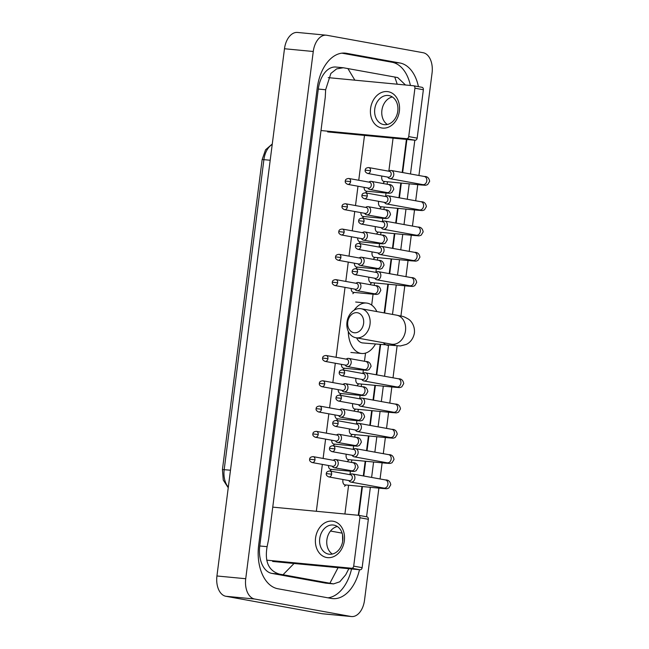 <?xml version="1.0" encoding="UTF-8"?>
<svg xmlns="http://www.w3.org/2000/svg" width="649" height="649" viewBox="0 0 649 649"><rect width="100%" height="100%" fill="white"/><g stroke="black" fill="none" stroke-linecap="round" stroke-linejoin="round"><path stroke-width="0.97" d="M378.886 488.113L364.519 600.252A18.423 11.422 -84.6 0 1 351.515 616.55A18.423 11.422 -84.6 0 1 350.922 616.469L254.643 599.019A18.423 11.422 -84.6 0 1 245.728 578.721L313.264 51.49A18.423 11.422 -84.6 0 1 326.269 35.192A18.423 11.422 -84.6 0 1 326.861 35.273L423.14 52.723A18.423 11.422 -84.6 0 1 432.064 73.021L418.93 175.498M351.515 616.55L322.731 613.808A18.423 11.422 -84.6 0 1 322.139 613.727L225.86 596.277A18.423 11.422 -84.6 0 1 216.936 575.979L284.481 48.748A18.423 11.422 -84.6 0 1 297.485 32.45L326.269 35.192M417.761 184.649L415.693 200.784M414.524 209.935L412.456 226.079M411.279 235.222L409.211 251.366M408.043 260.517L405.974 276.652M404.806 285.803L400.928 316.022M397.091 346.014L393.018 377.807M391.842 386.958L389.781 403.094M388.605 412.245L386.536 428.389M385.368 437.531L383.299 453.675M382.123 462.826L380.063 478.962M418.435 86.658A39.613 24.548 95.4 0 0 399.93 62.994L346.444 53.299A39.613 24.548 95.4 0 0 345.171 53.129A39.613 24.548 95.4 0 0 317.207 88.167L258.675 545.103A39.613 24.548 95.4 0 0 277.853 588.748L331.339 598.443A39.613 24.548 95.4 0 0 332.613 598.613A39.613 24.548 95.4 0 0 359.481 569.717M366.571 516.774L370.352 487.302M371.617 477.429L373.589 462.007M374.854 452.142L376.826 436.72M378.091 426.855L380.071 411.434M381.328 401.569L383.308 386.147M384.573 376.274L388.524 345.406M392.499 314.416L396.263 284.992M397.529 275.119L399.508 259.697M400.766 249.833L402.745 234.411M404.011 224.546L405.982 209.124M407.248 199.259L409.227 183.837M410.484 173.964L414.816 140.208M410.419 85.465A39.613 24.548 95.4 0 0 392.012 62.239L341.926 53.161M358.743 515.355L362.434 486.547M363.781 476.017L365.671 461.252M367.026 450.722L368.916 435.966M370.263 425.436L372.153 410.679M373.5 400.149L375.39 385.392M376.745 374.862L380.614 344.651M384.662 312.996L388.353 284.238M389.7 273.708L391.59 258.943M392.937 248.413L394.827 233.656M396.174 223.126L398.072 208.37M399.419 197.84L401.309 183.083M402.656 172.553L406.899 139.454M327.948 597.826A39.613 24.548 95.4 0 0 351.563 568.97M294.038 563.486L283.029 574.738L279.403 574.105C268.637 570.82 264.541 561.677 267.104 546.677L268.645 539.205L325.254 97.326L325.644 89.749L330.885 73.434L336.628 68.891L343.297 67.756L335.858 67.042A24.873 15.414 95.4 0 0 318.302 89.051L259.762 545.979A24.873 15.414 95.4 0 0 271.809 573.383L325.295 583.078A24.873 15.414 95.4 0 0 326.098 583.191L333.537 583.897L329.903 583.232L338.064 567.68M343.297 67.756L397.74 77.572L405.479 84.995M348.838 568.711L345.706 574.779L339.784 581.788L333.537 583.897M283.029 574.738L329.903 583.232M347.88 68.51L354.857 80.176M397.229 84.208L394.754 77.004M342.656 541.469L342.542 534.744M344.343 540.755A18.423 14.44 100.3 0 1 327.615 557.645A18.423 14.44 100.3 0 1 315.56 538.013A18.423 14.44 100.3 0 1 332.288 521.123A18.423 14.44 100.3 0 1 344.343 540.755M319.738 538.524A14.74 11.552 -79.7 0 0 328.621 554.124A14.74 11.552 -79.7 0 0 342.769 540.714A14.74 11.552 -79.7 0 0 333.878 525.114A14.74 11.552 -79.7 0 0 319.738 538.524M332.329 554.035A14.74 11.552 100.3 0 1 326.885 539.814A14.74 11.552 100.3 0 1 337.318 526.501M266.666 560.152L351.604 568.24A2.304 1.801 -79.7 0 0 353.697 566.131L362.142 567.664A2.304 1.801 100.3 0 1 360.049 569.773L272.612 561.45M358.621 515.338L366.831 516.823A2.304 1.801 100.3 0 1 366.953 516.839A2.304 1.801 100.3 0 1 368.34 519.281L359.895 517.748L353.697 566.131M359.895 517.748A2.304 1.801 -79.7 0 0 358.508 515.306A2.304 1.801 -79.7 0 0 358.386 515.29L272.75 507.137M368.34 519.281L362.142 567.664M363.602 323.478A10.133 7.942 -79.7 0 0 356.974 312.68A10.133 7.942 -79.7 0 0 347.767 321.969A10.133 7.942 -79.7 0 0 354.403 332.767A10.133 7.942 -79.7 0 0 363.602 323.478M346.988 322.139A14.74 11.552 100.3 0 1 361.128 308.729A14.74 11.552 100.3 0 1 370.011 324.33A14.74 11.552 100.3 0 1 355.871 337.74A14.74 11.552 100.3 0 1 346.988 322.139M356.585 337.861A14.74 9.135 95.4 0 0 362.207 342.875A14.74 9.135 95.4 0 0 362.686 342.94L400.36 345.966L406.152 344.449C407.945 343.751 412.991 340.701 414.411 332.994C415.076 325.425 410.906 320.671 408.391 319.105C402.161 315.528 402.802 316.639 396.596 315.163L361.128 308.729M354.167 310.149A25.335 15.698 -84.6 0 1 366.482 303.051A25.335 15.698 -84.6 0 1 367.302 303.164A25.335 15.698 -84.6 0 1 376.882 311.585M375.398 344.148A25.335 15.698 -84.6 0 1 361.68 353.486A25.335 15.698 -84.6 0 1 360.868 353.372A25.335 15.698 -84.6 0 1 348.278 331.363M345.154 484.892A4.145 2.572 -84.6 0 1 345.025 484.884A4.145 2.572 -84.6 0 1 344.887 484.868A4.145 2.572 -84.6 0 1 343.029 479.506M348.764 480.544L349.332 481.193A4.145 3.245 -79.7 0 0 350.906 482.102A4.145 3.245 -79.7 0 0 351.117 482.134A4.145 3.245 -79.7 0 0 354.881 478.337A4.145 3.245 -79.7 0 0 352.383 473.948A4.145 3.245 -79.7 0 0 352.172 473.916A4.145 3.245 -79.7 0 0 350.59 474.249L349.835 474.654M328.759 476.918C326.747 475.968 325.936 474.857 326.325 473.592L331.631 474.2A2.994 2.345 -79.7 0 1 328.759 476.918L349.422 480.666A2.994 2.345 -79.7 0 0 349.576 480.69A2.994 2.345 -79.7 0 0 352.293 477.94A2.994 2.345 -79.7 0 0 350.484 474.776A2.994 2.345 -79.7 0 0 350.33 474.752M348.399 459.606A4.145 2.572 -84.6 0 1 348.262 459.597A4.145 2.572 -84.6 0 1 348.132 459.581A4.145 2.572 -84.6 0 1 346.274 454.219M352.001 455.257L352.569 455.906A4.145 3.245 -79.7 0 0 354.143 456.815A4.145 3.245 -79.7 0 0 354.354 456.847A4.145 3.245 -79.7 0 0 358.118 453.043A4.145 3.245 -79.7 0 0 355.62 448.662A4.145 3.245 -79.7 0 0 355.409 448.629A4.145 3.245 -79.7 0 0 353.835 448.962L353.072 449.368M331.996 451.631C329.984 450.682 329.173 449.57 329.562 448.305L334.868 448.905A2.994 2.345 -79.7 0 1 331.996 451.631L352.658 455.379A2.994 2.345 -79.7 0 0 352.813 455.395A2.994 2.345 -79.7 0 0 355.53 452.653A2.994 2.345 -79.7 0 0 353.729 449.489A2.994 2.345 -79.7 0 0 353.575 449.465M351.636 434.319A4.145 2.572 -84.6 0 1 351.498 434.311A4.145 2.572 -84.6 0 1 351.369 434.295A4.145 2.572 -84.6 0 1 349.511 428.932M355.246 429.971L355.814 430.611A4.145 3.245 -79.7 0 0 357.38 431.528A4.145 3.245 -79.7 0 0 357.599 431.561A4.145 3.245 -79.7 0 0 361.363 427.756A4.145 3.245 -79.7 0 0 358.865 423.367A4.145 3.245 -79.7 0 0 358.646 423.343A4.145 3.245 -79.7 0 0 357.072 423.675L356.309 424.081M335.233 426.344C333.221 425.395 332.41 424.284 332.799 423.018L338.113 423.619A2.994 2.345 -79.7 0 1 335.233 426.344L355.895 430.092A2.994 2.345 -79.7 0 0 356.05 430.109A2.994 2.345 -79.7 0 0 358.775 427.366A2.994 2.345 -79.7 0 0 356.966 424.195A2.994 2.345 -79.7 0 0 356.812 424.178M354.873 409.024A4.145 2.572 -84.6 0 1 354.743 409.024A4.145 2.572 -84.6 0 1 354.605 409A4.145 2.572 -84.6 0 1 352.748 403.646M358.483 404.684L359.051 405.325A4.145 3.245 -79.7 0 0 360.625 406.242A4.145 3.245 -79.7 0 0 360.836 406.266A4.145 3.245 -79.7 0 0 364.6 402.469A4.145 3.245 -79.7 0 0 362.101 398.08A4.145 3.245 -79.7 0 0 361.891 398.048A4.145 3.245 -79.7 0 0 360.309 398.389L359.554 398.786M338.478 401.058C336.466 400.1 335.655 398.997 336.044 397.732L341.35 398.332A2.994 2.345 -79.7 0 1 338.478 401.058L359.14 404.798A2.994 2.345 -79.7 0 0 359.295 404.822A2.994 2.345 -79.7 0 0 362.012 402.08A2.994 2.345 -79.7 0 0 360.203 398.908A2.994 2.345 -79.7 0 0 360.049 398.884M358.11 383.737A4.145 2.572 -84.6 0 1 357.98 383.729A4.145 2.572 -84.6 0 1 357.842 383.713A4.145 2.572 -84.6 0 1 355.993 378.351M361.72 379.389L362.288 380.038A4.145 3.245 -79.7 0 0 363.862 380.947A4.145 3.245 -79.7 0 0 364.073 380.979A4.145 3.245 -79.7 0 0 367.837 377.183A4.145 3.245 -79.7 0 0 365.338 372.794A4.145 3.245 -79.7 0 0 365.127 372.761A4.145 3.245 -79.7 0 0 363.545 373.094L362.791 373.5M341.715 375.763C339.703 374.814 338.892 373.702 339.281 372.437L344.587 373.045A2.994 2.345 -79.7 0 1 341.715 375.763L362.377 379.511A2.994 2.345 -79.7 0 0 362.531 379.535A2.994 2.345 -79.7 0 0 365.249 376.785A2.994 2.345 -79.7 0 0 363.448 373.621A2.994 2.345 -79.7 0 0 363.294 373.597M371.074 282.583A4.145 2.572 -84.6 0 1 370.936 282.575A4.145 2.572 -84.6 0 1 370.806 282.558A4.145 2.572 -84.6 0 1 368.948 277.196M374.684 278.234L375.252 278.883A4.145 3.245 -79.7 0 0 376.818 279.792A4.145 3.245 -79.7 0 0 377.037 279.824A4.145 3.245 -79.7 0 0 380.801 276.028A4.145 3.245 -79.7 0 0 378.302 271.639A4.145 3.245 -79.7 0 0 378.083 271.607A4.145 3.245 -79.7 0 0 376.509 271.939L375.747 272.345M354.67 274.608C352.658 273.659 351.847 272.548 352.237 271.282L357.55 271.89A2.994 2.345 -79.7 0 1 354.67 274.608L375.333 278.356A2.994 2.345 -79.7 0 0 375.487 278.38A2.994 2.345 -79.7 0 0 378.213 275.63A2.994 2.345 -79.7 0 0 376.404 272.466A2.994 2.345 -79.7 0 0 376.25 272.442M374.311 257.296A4.145 2.572 -84.6 0 1 374.181 257.288A4.145 2.572 -84.6 0 1 374.043 257.272A4.145 2.572 -84.6 0 1 372.185 251.909M377.921 252.948L378.489 253.597A4.145 3.245 -79.7 0 0 380.063 254.505A4.145 3.245 -79.7 0 0 380.273 254.538A4.145 3.245 -79.7 0 0 384.038 250.733A4.145 3.245 -79.7 0 0 381.539 246.352A4.145 3.245 -79.7 0 0 381.328 246.32A4.145 3.245 -79.7 0 0 379.746 246.652L378.992 247.058M357.915 249.321C355.903 248.372 355.092 247.261 355.482 245.995L360.787 246.596A2.994 2.345 -79.7 0 1 357.915 249.321L378.578 253.069A2.994 2.345 -79.7 0 0 378.732 253.086A2.994 2.345 -79.7 0 0 381.45 250.344A2.994 2.345 -79.7 0 0 379.641 247.18A2.994 2.345 -79.7 0 0 379.487 247.155M377.548 232.009A4.145 2.572 -84.6 0 1 377.418 232.001A4.145 2.572 -84.6 0 1 377.28 231.985A4.145 2.572 -84.6 0 1 375.43 226.623M381.158 227.661L381.726 228.302A4.145 3.245 -79.7 0 0 383.299 229.219A4.145 3.245 -79.7 0 0 383.51 229.251A4.145 3.245 -79.7 0 0 387.275 225.446A4.145 3.245 -79.7 0 0 384.776 221.058A4.145 3.245 -79.7 0 0 384.565 221.033A4.145 3.245 -79.7 0 0 382.983 221.366L382.229 221.771M361.152 224.035C359.14 223.086 358.329 221.974 358.719 220.709L364.024 221.309A2.994 2.345 -79.7 0 1 361.152 224.035L381.815 227.783A2.994 2.345 -79.7 0 0 381.969 227.799A2.994 2.345 -79.7 0 0 384.687 225.057A2.994 2.345 -79.7 0 0 382.886 221.885A2.994 2.345 -79.7 0 0 382.732 221.869M380.793 206.715A4.145 2.572 -84.6 0 1 380.655 206.715A4.145 2.572 -84.6 0 1 380.525 206.69A4.145 2.572 -84.6 0 1 378.667 201.336M384.403 202.374L384.971 203.015A4.145 3.245 -79.7 0 0 386.536 203.932A4.145 3.245 -79.7 0 0 386.755 203.956A4.145 3.245 -79.7 0 0 390.52 200.16A4.145 3.245 -79.7 0 0 388.021 195.771A4.145 3.245 -79.7 0 0 387.802 195.738A4.145 3.245 -79.7 0 0 386.228 196.079L385.465 196.477M364.389 198.748C362.377 197.791 361.566 196.688 361.955 195.422L367.269 196.022A2.994 2.345 -79.7 0 1 364.389 198.748L385.052 202.488A2.994 2.345 -79.7 0 0 385.206 202.512A2.994 2.345 -79.7 0 0 387.932 199.77A2.994 2.345 -79.7 0 0 386.123 196.598A2.994 2.345 -79.7 0 0 385.968 196.574M384.03 181.428A4.145 2.572 -84.6 0 1 383.9 181.42A4.145 2.572 -84.6 0 1 383.762 181.404A4.145 2.572 -84.6 0 1 381.904 176.041M387.64 177.08L388.207 177.729A4.145 3.245 -79.7 0 0 389.781 178.637A4.145 3.245 -79.7 0 0 389.992 178.67A4.145 3.245 -79.7 0 0 393.756 174.873A4.145 3.245 -79.7 0 0 391.258 170.484A4.145 3.245 -79.7 0 0 391.047 170.452A4.145 3.245 -79.7 0 0 389.465 170.784L388.71 171.19M367.634 173.453C365.622 172.504 364.811 171.393 365.2 170.127L370.506 170.736A2.994 2.345 -79.7 0 1 367.634 173.453L388.297 177.201A2.994 2.345 -79.7 0 0 388.451 177.226A2.994 2.345 -79.7 0 0 391.169 174.476A2.994 2.345 -79.7 0 0 389.359 171.312A2.994 2.345 -79.7 0 0 389.205 171.287M330.787 469.349A4.145 2.572 -84.6 0 1 330.649 469.341A4.145 2.572 -84.6 0 1 330.519 469.324A4.145 2.572 -84.6 0 1 328.459 465.503M332.101 466.16L332.677 466.809A4.145 3.245 -79.7 0 0 334.243 467.718A4.145 3.245 -79.7 0 0 334.454 467.751A4.145 3.245 -79.7 0 0 338.202 464.084A4.145 3.245 -79.7 0 0 335.72 459.565A4.145 3.245 -79.7 0 0 335.509 459.533A4.145 3.245 -79.7 0 0 333.935 459.865L333.172 460.271M312.096 462.534C310.084 461.585 309.273 460.474 309.662 459.208L314.968 459.816A2.994 2.345 -79.7 0 1 312.096 462.534L332.759 466.282A2.994 2.345 -79.7 0 0 332.913 466.298A2.994 2.345 -79.7 0 0 335.63 463.556A2.994 2.345 -79.7 0 0 333.829 460.392A2.994 2.345 -79.7 0 0 333.675 460.368M334.024 444.062A4.145 2.572 -84.6 0 1 333.894 444.054A4.145 2.572 -84.6 0 1 333.756 444.038A4.145 2.572 -84.6 0 1 331.696 440.209M335.346 440.874L335.914 441.515A4.145 3.245 -79.7 0 0 337.48 442.431A4.145 3.245 -79.7 0 0 337.699 442.464A4.145 3.245 -79.7 0 0 341.439 438.797A4.145 3.245 -79.7 0 0 338.965 434.27A4.145 3.245 -79.7 0 0 338.746 434.246A4.145 3.245 -79.7 0 0 337.172 434.579L336.409 434.984M315.341 437.248C313.321 436.298 312.51 435.187 312.899 433.921L318.213 434.522A2.994 2.345 -79.7 0 1 315.341 437.248L336.004 440.996A2.994 2.345 -79.7 0 0 336.15 441.012A2.994 2.345 -79.7 0 0 338.875 438.27A2.994 2.345 -79.7 0 0 337.066 435.098A2.994 2.345 -79.7 0 0 336.912 435.081M337.269 418.775A4.145 2.572 -84.6 0 1 337.131 418.767A4.145 2.572 -84.6 0 1 337.001 418.751A4.145 2.572 -84.6 0 1 334.941 414.922M338.583 415.587L339.151 416.228A4.145 3.245 -79.7 0 0 340.725 417.145A4.145 3.245 -79.7 0 0 340.936 417.169A4.145 3.245 -79.7 0 0 344.684 413.51A4.145 3.245 -79.7 0 0 342.201 408.984A4.145 3.245 -79.7 0 0 341.991 408.959A4.145 3.245 -79.7 0 0 340.409 409.292L339.654 409.689M318.578 411.961C316.566 411.004 315.755 409.9 316.144 408.635L321.45 409.235A2.994 2.345 -79.7 0 1 318.578 411.961L339.24 415.701A2.994 2.345 -79.7 0 0 339.395 415.725A2.994 2.345 -79.7 0 0 342.112 412.983A2.994 2.345 -79.7 0 0 340.303 409.811A2.994 2.345 -79.7 0 0 340.157 409.787M340.506 393.489A4.145 2.572 -84.6 0 1 340.368 393.481A4.145 2.572 -84.6 0 1 340.238 393.456A4.145 2.572 -84.6 0 1 338.178 389.635M341.82 390.292L342.396 390.941A4.145 3.245 -79.7 0 0 343.962 391.85A4.145 3.245 -79.7 0 0 344.173 391.882A4.145 3.245 -79.7 0 0 347.921 388.216A4.145 3.245 -79.7 0 0 345.438 383.697A4.145 3.245 -79.7 0 0 345.227 383.664A4.145 3.245 -79.7 0 0 343.654 383.997L342.891 384.403M321.815 386.666C319.803 385.717 318.992 384.606 319.381 383.34L324.687 383.948A2.994 2.345 -79.7 0 1 321.815 386.666L342.477 390.414A2.994 2.345 -79.7 0 0 342.631 390.438A2.994 2.345 -79.7 0 0 345.349 387.688A2.994 2.345 -79.7 0 0 343.548 384.524A2.994 2.345 -79.7 0 0 343.394 384.5M343.743 368.194A4.145 2.572 -84.6 0 1 343.613 368.186A4.145 2.572 -84.6 0 1 343.475 368.17A4.145 2.572 -84.6 0 1 341.415 364.349M345.065 365.006L345.633 365.655A4.145 3.245 -79.7 0 0 347.199 366.563A4.145 3.245 -79.7 0 0 347.418 366.596A4.145 3.245 -79.7 0 0 351.158 362.929A4.145 3.245 -79.7 0 0 348.683 358.41A4.145 3.245 -79.7 0 0 348.464 358.378A4.145 3.245 -79.7 0 0 346.891 358.71L346.128 359.116M325.06 361.379C323.04 360.43 322.228 359.319 322.618 358.053L327.932 358.662A2.994 2.345 -79.7 0 1 325.06 361.379L345.722 365.127A2.994 2.345 -79.7 0 0 345.868 365.144A2.994 2.345 -79.7 0 0 348.594 362.402A2.994 2.345 -79.7 0 0 346.785 359.238A2.994 2.345 -79.7 0 0 346.631 359.213M353.462 292.334A4.145 2.572 -84.6 0 1 353.332 292.326A4.145 2.572 -84.6 0 1 353.194 292.301A4.145 2.572 -84.6 0 1 351.133 288.481M354.784 289.138L355.352 289.787A4.145 3.245 -79.7 0 0 356.918 290.695A4.145 3.245 -79.7 0 0 357.137 290.728A4.145 3.245 -79.7 0 0 360.876 287.061A4.145 3.245 -79.7 0 0 358.402 282.542A4.145 3.245 -79.7 0 0 358.183 282.51A4.145 3.245 -79.7 0 0 356.609 282.842L355.847 283.248M334.77 285.511C332.759 284.562 331.947 283.451 332.337 282.185L337.65 282.794A2.994 2.345 -79.7 0 1 334.77 285.511L355.433 289.259A2.994 2.345 -79.7 0 0 355.587 289.284A2.994 2.345 -79.7 0 0 358.313 286.534A2.994 2.345 -79.7 0 0 356.504 283.37A2.994 2.345 -79.7 0 0 356.35 283.345M356.699 267.039A4.145 2.572 -84.6 0 1 356.569 267.031A4.145 2.572 -84.6 0 1 356.431 267.015A4.145 2.572 -84.6 0 1 354.378 263.194M358.021 263.851L358.589 264.5A4.145 3.245 -79.7 0 0 360.163 265.409A4.145 3.245 -79.7 0 0 360.373 265.441A4.145 3.245 -79.7 0 0 364.121 261.774A4.145 3.245 -79.7 0 0 361.639 257.255A4.145 3.245 -79.7 0 0 361.428 257.223A4.145 3.245 -79.7 0 0 359.846 257.556L359.092 257.961M338.015 260.225C336.004 259.276 335.192 258.164 335.582 256.899L340.887 257.507A2.994 2.345 -79.7 0 1 338.015 260.225L358.678 263.973A2.994 2.345 -79.7 0 0 358.832 263.989A2.994 2.345 -79.7 0 0 361.55 261.247A2.994 2.345 -79.7 0 0 359.741 258.083A2.994 2.345 -79.7 0 0 359.587 258.059M359.944 241.752A4.145 2.572 -84.6 0 1 359.806 241.744A4.145 2.572 -84.6 0 1 359.676 241.728A4.145 2.572 -84.6 0 1 357.615 237.899M361.258 238.564L361.834 239.205A4.145 3.245 -79.7 0 0 363.399 240.122A4.145 3.245 -79.7 0 0 363.61 240.154A4.145 3.245 -79.7 0 0 367.358 236.487A4.145 3.245 -79.7 0 0 364.876 231.961A4.145 3.245 -79.7 0 0 364.665 231.936A4.145 3.245 -79.7 0 0 363.091 232.269L362.329 232.675M341.252 234.938C339.24 233.989 338.429 232.877 338.819 231.612L344.124 232.212A2.994 2.345 -79.7 0 1 341.252 234.938L361.915 238.686A2.994 2.345 -79.7 0 0 362.069 238.702A2.994 2.345 -79.7 0 0 364.787 235.96A2.994 2.345 -79.7 0 0 362.986 232.788A2.994 2.345 -79.7 0 0 362.832 232.772M363.18 216.466A4.145 2.572 -84.6 0 1 363.051 216.458A4.145 2.572 -84.6 0 1 362.913 216.442A4.145 2.572 -84.6 0 1 360.852 212.612M364.503 213.278L365.071 213.919A4.145 3.245 -79.7 0 0 366.636 214.835A4.145 3.245 -79.7 0 0 366.855 214.86A4.145 3.245 -79.7 0 0 370.595 211.201A4.145 3.245 -79.7 0 0 368.121 206.674A4.145 3.245 -79.7 0 0 367.902 206.65A4.145 3.245 -79.7 0 0 366.328 206.982L365.565 207.38M344.489 209.651C342.477 208.694 341.666 207.591 342.055 206.325L347.369 206.926A2.994 2.345 -79.7 0 1 344.489 209.651L365.152 213.391A2.994 2.345 -79.7 0 0 365.306 213.416A2.994 2.345 -79.7 0 0 368.032 210.674A2.994 2.345 -79.7 0 0 366.223 207.502A2.994 2.345 -79.7 0 0 366.068 207.477M366.417 191.179A4.145 2.572 -84.6 0 1 366.287 191.171A4.145 2.572 -84.6 0 1 366.15 191.147A4.145 2.572 -84.6 0 1 364.089 187.326M367.74 187.983L368.308 188.632A4.145 3.245 -79.7 0 0 369.881 189.54A4.145 3.245 -79.7 0 0 370.092 189.573A4.145 3.245 -79.7 0 0 373.84 185.906A4.145 3.245 -79.7 0 0 371.358 181.387A4.145 3.245 -79.7 0 0 371.147 181.355A4.145 3.245 -79.7 0 0 369.565 181.688L368.81 182.093M347.734 184.357C345.722 183.407 344.911 182.296 345.3 181.03L350.606 181.639A2.994 2.345 -79.7 0 1 347.734 184.357L368.397 188.105A2.994 2.345 -79.7 0 0 368.551 188.129A2.994 2.345 -79.7 0 0 371.269 185.379A2.994 2.345 -79.7 0 0 369.459 182.215A2.994 2.345 -79.7 0 0 369.305 182.191M399.37 111.214A18.423 14.44 100.3 0 1 382.642 128.096A18.423 14.44 100.3 0 1 370.587 108.472A18.423 14.44 100.3 0 1 387.315 91.582A18.423 14.44 100.3 0 1 399.37 111.214M374.765 108.983A14.74 11.552 -79.7 0 0 383.648 124.576A14.74 11.552 -79.7 0 0 397.788 111.174A14.74 11.552 -79.7 0 0 388.905 95.573A14.74 11.552 -79.7 0 0 374.765 108.983M387.356 124.494A14.74 11.552 100.3 0 1 381.904 110.273A14.74 11.552 100.3 0 1 392.345 96.952M320.995 130.546L406.631 138.699A2.304 1.801 -79.7 0 0 408.724 136.59L417.169 138.123A2.304 1.801 100.3 0 1 415.076 140.233L327.64 131.909M413.648 85.79L421.858 87.282A2.304 1.801 100.3 0 1 421.98 87.299A2.304 1.801 100.3 0 1 423.367 89.732L414.922 88.207L408.724 136.59M414.922 88.207A2.304 1.801 -79.7 0 0 413.535 85.765A2.304 1.801 -79.7 0 0 413.413 85.749L328.207 77.637M423.367 89.732L417.169 138.123M230.484 470.217L222.437 469.543L262.147 159.581L263.9 159.654L224.189 469.616A18.423 11.422 95.4 0 0 228.326 487.083M272.223 144.451A18.423 11.422 95.4 0 0 263.9 159.654L270.195 160.254M330.495 531.036L342.12 533.137M393.067 138.14L388.84 171.117M387.477 181.761L387.161 184.251M386.033 193.045L385.603 196.412M384.24 207.055L383.916 209.538M382.788 218.34L382.358 221.698M380.995 232.342L380.679 234.824M379.551 243.626L379.121 246.985M377.759 257.629L377.442 260.119M376.315 268.913L375.885 272.272M374.522 282.915L374.197 285.406M373.07 294.2L371.682 305.079M365.525 353.097L364.478 361.274M363.351 370.068L362.921 373.426M361.558 384.07L361.242 386.561M360.114 395.355L359.684 398.721M358.321 409.365L358.005 411.847M356.877 420.649L356.447 424.008M355.084 434.652L354.76 437.134M353.632 445.936L353.202 449.295M351.839 459.938L351.523 462.429M350.395 471.223L349.965 474.581M348.602 485.225L344.911 514.008M364.495 135.414L358.743 180.268M357.988 186.214L355.506 205.563M354.743 211.509L352.269 230.849M351.507 236.796L349.024 256.136M348.27 262.082L345.787 281.423M345.025 287.369L336.068 357.291M335.306 363.237L332.832 382.577M332.069 388.524L329.587 407.872M328.832 413.819L326.35 433.159M325.587 439.105L323.113 458.445M322.35 464.392L316.339 511.29M313.264 51.49L284.481 48.748M245.728 578.721L216.936 575.979M254.643 599.019L225.86 596.277M350.922 616.469L322.139 613.727M392.012 62.239L399.93 62.994M343.889 53.056L346.444 53.299M271.809 573.383L279.403 574.105M259.762 545.979L267.104 546.677M318.302 89.051L325.644 89.749M325.295 583.078L332.888 583.8M360.049 569.773L351.604 568.24M383.316 342.713A14.74 9.135 95.4 0 0 387.396 345.276A14.74 9.135 95.4 0 0 387.875 345.341M394.843 344.879L391.339 344.165A14.74 11.552 -79.7 0 0 405.487 330.763A14.74 11.552 -79.7 0 0 396.596 315.163M384.654 488.121L383.948 488.097A4.145 3.245 -79.7 0 0 387.932 484.324A4.145 3.245 -79.7 0 0 387.956 484.065A4.145 3.245 -79.7 0 0 385.433 479.936C388.402 479.806 390.179 481.42 390.771 484.771L388.8 488.04C385.847 489.119 387.502 488.697 382.732 488.478A4.145 2.572 -84.6 0 1 382.602 488.462A4.145 2.572 -84.6 0 1 381.361 487.626M331.631 474.2A2.994 2.345 -79.7 0 0 329.822 471.028L350.484 474.776M387.899 462.834L387.193 462.81A4.145 3.245 -79.7 0 0 391.169 459.038A4.145 3.245 -79.7 0 0 391.193 458.778A4.145 3.245 -79.7 0 0 388.67 454.649C391.639 454.519 393.416 456.125 394.008 459.476L392.037 462.753C389.092 463.832 390.739 463.402 385.968 463.191A4.145 2.572 -84.6 0 1 385.839 463.167A4.145 2.572 -84.6 0 1 384.597 462.339M334.868 448.905A2.994 2.345 -79.7 0 0 333.067 445.741L353.729 449.489M391.136 437.548L390.43 437.515A4.145 3.245 -79.7 0 0 394.405 433.743A4.145 3.245 -79.7 0 0 394.438 433.491A4.145 3.245 -79.7 0 0 391.907 429.362C394.876 429.232 396.661 430.839 397.245 434.189L395.282 437.467C392.329 438.537 393.975 438.116 389.213 437.897A4.145 2.572 -84.6 0 1 389.076 437.88A4.145 2.572 -84.6 0 1 387.842 437.045M338.113 423.619A2.994 2.345 -79.7 0 0 336.304 420.455L356.966 424.195M394.373 412.261L393.667 412.229A4.145 3.245 -79.7 0 0 397.65 408.456A4.145 3.245 -79.7 0 0 397.675 408.197A4.145 3.245 -79.7 0 0 395.152 404.067C398.121 403.938 399.898 405.552 400.49 408.902L398.518 412.18C395.566 413.251 397.22 412.829 392.45 412.61A4.145 2.572 -84.6 0 1 392.321 412.594A4.145 2.572 -84.6 0 1 391.079 411.758M341.35 398.332A2.994 2.345 -79.7 0 0 339.541 395.16L360.203 398.908M397.618 386.966L396.912 386.942A4.145 3.245 -79.7 0 0 400.887 383.17A4.145 3.245 -79.7 0 0 400.912 382.91A4.145 3.245 -79.7 0 0 398.389 378.781C401.358 378.651 403.134 380.265 403.727 383.616L401.755 386.885C398.811 387.964 400.457 387.542 395.687 387.323A4.145 2.572 -84.6 0 1 395.557 387.307A4.145 2.572 -84.6 0 1 394.316 386.471M344.587 373.045A2.994 2.345 -79.7 0 0 342.786 369.873L363.448 373.621M410.574 285.811L409.868 285.787A4.145 3.245 -79.7 0 0 413.843 282.015A4.145 3.245 -79.7 0 0 413.875 281.755A4.145 3.245 -79.7 0 0 411.344 277.626C414.313 277.496 416.098 279.111 416.682 282.461L414.719 285.73C411.766 286.809 413.413 286.387 408.651 286.168A4.145 2.572 -84.6 0 1 408.513 286.152A4.145 2.572 -84.6 0 1 407.28 285.317M357.55 271.89A2.994 2.345 -79.7 0 0 355.741 268.718L376.404 272.466M413.811 260.525L413.105 260.5A4.145 3.245 -79.7 0 0 417.088 256.728A4.145 3.245 -79.7 0 0 417.112 256.469A4.145 3.245 -79.7 0 0 414.589 252.339C417.558 252.21 419.335 253.816 419.927 257.166L417.956 260.444C415.003 261.523 416.65 261.093 411.888 260.882A4.145 2.572 -84.6 0 1 411.758 260.857A4.145 2.572 -84.6 0 1 410.517 260.03M360.787 246.596A2.994 2.345 -79.7 0 0 358.978 243.432L379.641 247.18M417.056 235.238L416.35 235.206A4.145 3.245 -79.7 0 0 420.325 231.433A4.145 3.245 -79.7 0 0 420.349 231.182A4.145 3.245 -79.7 0 0 417.826 227.053C420.795 226.923 422.572 228.529 423.164 231.88L421.193 235.157C418.248 236.228 419.895 235.806 415.125 235.587A4.145 2.572 -84.6 0 1 414.995 235.571A4.145 2.572 -84.6 0 1 413.754 234.735M364.024 221.309A2.994 2.345 -79.7 0 0 362.223 218.145L382.886 221.885M420.292 209.952L419.587 209.919A4.145 3.245 -79.7 0 0 423.562 206.147A4.145 3.245 -79.7 0 0 423.594 205.887A4.145 3.245 -79.7 0 0 421.063 201.758C424.032 201.628 425.817 203.242 426.401 206.593L424.438 209.87C421.485 210.941 423.132 210.519 418.37 210.3A4.145 2.572 -84.6 0 1 418.232 210.284A4.145 2.572 -84.6 0 1 416.999 209.449M367.269 196.022A2.994 2.345 -79.7 0 0 365.46 192.85L386.123 196.598M423.529 184.657L422.824 184.632A4.145 3.245 -79.7 0 0 426.807 180.86A4.145 3.245 -79.7 0 0 426.831 180.6A4.145 3.245 -79.7 0 0 424.308 176.471C427.277 176.341 429.054 177.956 429.646 181.306L427.675 184.576C424.722 185.655 426.369 185.233 421.607 185.014A4.145 2.572 -84.6 0 1 421.477 184.997A4.145 2.572 -84.6 0 1 420.236 184.162M370.506 170.736A2.994 2.345 -79.7 0 0 368.697 167.564L389.359 171.312M351.093 470.768A4.145 3.245 -79.7 0 0 351.304 470.809A4.145 3.245 -79.7 0 0 351.515 470.841A4.145 3.245 -79.7 0 0 355.311 466.785A4.145 3.245 -79.7 0 0 352.78 462.656C355.749 462.526 357.534 464.132 358.118 467.483L356.147 470.76C353.202 471.831 354.849 471.409 350.087 471.198A4.145 2.572 -84.6 0 1 349.949 471.174A4.145 2.572 -84.6 0 1 348.708 470.338M314.968 459.816A2.994 2.345 -79.7 0 0 313.167 456.645L333.829 460.392M335.72 459.565L352.78 462.656A4.145 3.245 -79.7 0 0 352.569 462.623M354.33 445.474A4.145 3.245 -79.7 0 0 354.541 445.522A4.145 3.245 -79.7 0 0 354.76 445.555A4.145 3.245 -79.7 0 0 358.548 441.49A4.145 3.245 -79.7 0 0 356.025 437.369C358.994 437.231 360.771 438.846 361.363 442.196L359.392 445.474C356.439 446.544 358.086 446.123 353.324 445.904A4.145 2.572 -84.6 0 1 353.186 445.887A4.145 2.572 -84.6 0 1 351.953 445.052M318.213 434.522A2.994 2.345 -79.7 0 0 316.404 431.358L337.066 435.098M338.965 434.27L356.025 437.369A4.145 3.245 -79.7 0 0 355.806 437.337M357.575 420.187A4.145 3.245 -79.7 0 0 357.786 420.236A4.145 3.245 -79.7 0 0 357.997 420.26A4.145 3.245 -79.7 0 0 361.785 416.204A4.145 3.245 -79.7 0 0 359.262 412.074C362.231 411.945 364.008 413.559 364.6 416.909L362.629 420.187C359.676 421.258 361.331 420.836 356.561 420.617A4.145 2.572 -84.6 0 1 356.431 420.601A4.145 2.572 -84.6 0 1 355.19 419.765M321.45 409.235A2.994 2.345 -79.7 0 0 319.641 406.063L340.303 409.811M342.201 408.984L359.262 412.074A4.145 3.245 -79.7 0 0 359.051 412.05M360.812 394.9A4.145 3.245 -79.7 0 0 361.022 394.949A4.145 3.245 -79.7 0 0 361.233 394.973A4.145 3.245 -79.7 0 0 365.03 390.917A4.145 3.245 -79.7 0 0 362.499 386.788C365.468 386.658 367.245 388.264 367.837 391.615L365.866 394.892C362.921 395.971 364.568 395.549 359.797 395.33A4.145 2.572 -84.6 0 1 359.668 395.314A4.145 2.572 -84.6 0 1 358.426 394.478M324.687 383.948A2.994 2.345 -79.7 0 0 322.886 380.776L343.548 384.524M345.438 383.697L362.499 386.788A4.145 3.245 -79.7 0 0 362.288 386.755M364.048 369.614A4.145 3.245 -79.7 0 0 364.259 369.654A4.145 3.245 -79.7 0 0 364.47 369.687A4.145 3.245 -79.7 0 0 368.267 365.63A4.145 3.245 -79.7 0 0 365.736 361.501C368.705 361.371 370.49 362.978 371.074 366.328L369.111 369.606C366.158 370.676 367.805 370.255 363.042 370.044A4.145 2.572 -84.6 0 1 362.905 370.019A4.145 2.572 -84.6 0 1 361.671 369.184M327.932 358.662A2.994 2.345 -79.7 0 0 326.123 355.49L346.785 359.238M348.683 358.41L365.736 361.501A4.145 3.245 -79.7 0 0 365.525 361.469M373.767 293.746A4.145 3.245 -79.7 0 0 373.978 293.794A4.145 3.245 -79.7 0 0 374.189 293.819A4.145 3.245 -79.7 0 0 377.986 289.762A4.145 3.245 -79.7 0 0 375.455 285.633C378.424 285.503 380.209 287.109 380.793 290.46L378.829 293.737C375.876 294.816 377.523 294.395 372.761 294.175A4.145 2.572 -84.6 0 1 372.623 294.159A4.145 2.572 -84.6 0 1 371.39 293.324M337.65 282.794A2.994 2.345 -79.7 0 0 335.841 279.622L356.504 283.37M358.402 282.542L375.455 285.633A4.145 3.245 -79.7 0 0 375.244 285.601M377.012 268.459A4.145 3.245 -79.7 0 0 377.223 268.499A4.145 3.245 -79.7 0 0 377.434 268.532A4.145 3.245 -79.7 0 0 381.223 264.476A4.145 3.245 -79.7 0 0 378.7 260.346C381.669 260.217 383.445 261.823 384.038 265.173L382.066 268.451C379.113 269.522 380.768 269.1 375.998 268.889A4.145 2.572 -84.6 0 1 375.868 268.864A4.145 2.572 -84.6 0 1 374.627 268.029M340.887 257.507A2.994 2.345 -79.7 0 0 339.078 254.335L359.741 258.083M361.639 257.255L378.7 260.346A4.145 3.245 -79.7 0 0 378.489 260.314M380.249 243.164A4.145 3.245 -79.7 0 0 380.46 243.213A4.145 3.245 -79.7 0 0 380.671 243.245A4.145 3.245 -79.7 0 0 384.459 239.181A4.145 3.245 -79.7 0 0 381.937 235.06C384.906 234.922 386.682 236.536 387.275 239.887L385.303 243.164C382.358 244.235 384.005 243.813 379.235 243.594A4.145 2.572 -84.6 0 1 379.105 243.578A4.145 2.572 -84.6 0 1 377.864 242.742M344.124 232.212A2.994 2.345 -79.7 0 0 342.323 229.048L362.986 232.788M364.876 231.961L381.937 235.06A4.145 3.245 -79.7 0 0 381.726 235.027M383.486 217.877A4.145 3.245 -79.7 0 0 383.697 217.926A4.145 3.245 -79.7 0 0 383.908 217.95A4.145 3.245 -79.7 0 0 387.704 213.894A4.145 3.245 -79.7 0 0 385.173 209.765C388.143 209.635 389.927 211.249 390.511 214.6L388.548 217.877C385.595 218.948 387.242 218.526 382.48 218.307A4.145 2.572 -84.6 0 1 382.342 218.291A4.145 2.572 -84.6 0 1 381.109 217.456M347.369 206.926A2.994 2.345 -79.7 0 0 345.56 203.754L366.223 207.502M368.121 206.674L385.173 209.765A4.145 3.245 -79.7 0 0 384.962 209.741M386.731 192.591A4.145 3.245 -79.7 0 0 386.942 192.639A4.145 3.245 -79.7 0 0 387.153 192.664A4.145 3.245 -79.7 0 0 390.941 188.608A4.145 3.245 -79.7 0 0 388.418 184.478C391.388 184.348 393.164 185.955 393.756 189.305L391.785 192.583C388.832 193.662 390.487 193.24 385.717 193.021A4.145 2.572 -84.6 0 1 385.587 193.004A4.145 2.572 -84.6 0 1 384.346 192.169M350.606 181.639A2.994 2.345 -79.7 0 0 348.797 178.467L369.459 182.215M371.358 181.387L388.418 184.478A4.145 3.245 -79.7 0 0 388.207 184.446M415.076 140.233L406.631 138.699M262.147 159.581L265.555 149.805L272.28 143.997M228.237 487.764L223.256 480.065L222.437 469.543M358.272 515.282L361.955 486.499M363.31 475.928L365.192 461.212M366.547 450.641L368.437 435.925M369.792 425.346L371.674 410.63M373.029 400.06L374.911 385.344M376.266 374.773L380.136 344.603M384.192 312.915L387.875 284.189M389.23 273.618L391.112 258.902M392.467 248.332L394.349 233.616M395.703 223.037L397.594 208.321M398.948 197.75L400.831 183.034M402.185 172.464L406.42 139.405M366.953 516.839L358.508 515.306M361.68 353.486L350.882 352.464M366.482 303.051L355.684 302.02M391.339 344.165L355.871 337.74M345.025 484.884L382.732 488.478M345.86 484.965L344.53 486.271M385.433 479.936L352.383 473.948M383.948 488.097L350.906 482.102M329.822 471.028C327.485 471.223 326.317 472.074 326.325 473.592M348.262 459.597L385.968 463.191M349.097 459.679L347.775 460.977M388.67 454.649L355.62 448.662M387.193 462.81L354.143 456.815M333.067 445.741C330.73 445.936 329.562 446.788 329.562 448.305M351.498 434.311L389.213 437.897M352.342 434.392L351.012 435.69M391.907 429.362L358.865 423.367M390.43 437.515L357.38 431.528M336.304 420.455C333.967 420.649 332.799 421.501 332.799 423.018M354.743 409.024L392.45 412.61M355.579 409.097L354.249 410.403M395.152 404.067L362.101 398.08M393.667 412.229L360.625 406.242M339.541 395.16C337.204 395.355 336.036 396.214 336.044 397.732M357.98 383.729L395.687 387.323M358.816 383.81L357.494 385.117M398.389 378.781L365.338 372.794M396.912 386.942L363.862 380.947M342.786 369.873C340.449 370.068 339.281 370.92 339.281 372.437M370.936 282.575L408.651 286.168M371.78 282.656L370.449 283.962M411.344 277.626L378.302 271.639M409.868 285.787L376.818 279.792M355.741 268.718C353.405 268.913 352.237 269.765 352.237 271.282M374.181 257.288L411.888 260.882M375.017 257.369L373.686 258.667M414.589 252.339L381.539 246.352M413.105 260.5L380.063 254.505M358.978 243.432C356.642 243.626 355.474 244.478 355.482 245.995M377.418 232.001L415.125 235.587M378.253 232.082L376.931 233.38M417.826 227.053L384.776 221.058M416.35 235.206L383.299 229.219M362.223 218.145C359.887 218.34 358.719 219.192 358.719 220.709M380.655 206.715L418.37 210.3M381.498 206.788L380.168 208.094M421.063 201.758L388.021 195.771M419.587 209.919L386.536 203.932M365.46 192.85C363.124 193.045 361.955 193.905 361.955 195.422M383.9 181.42L421.607 185.014M384.735 181.501L383.405 182.807M424.308 176.471L391.258 170.484M422.824 184.632L389.781 178.637M368.697 167.564C366.361 167.758 365.192 168.61 365.2 170.127M352.009 470.841L334.243 467.718M330.649 469.341L350.087 471.198M331.493 469.422L330.163 470.728M313.167 456.645C310.83 456.839 309.662 457.691 309.662 459.208M355.246 445.555L337.48 442.431M333.894 444.054L353.324 445.904M334.73 444.135L333.399 445.433M316.404 431.358C314.067 431.553 312.899 432.404 312.899 433.921M358.483 420.26L340.725 417.145M337.131 418.767L356.561 420.617M337.967 418.848L336.644 420.146M319.641 406.063C317.304 406.258 316.144 407.118 316.144 408.635M361.728 394.973L343.962 391.85M340.368 393.481L359.797 395.33M341.212 393.562L339.881 394.86M322.886 380.776C320.549 380.971 319.381 381.831 319.381 383.34M364.965 369.687L347.199 366.563M343.613 368.186L363.042 370.044M344.449 368.267L343.118 369.573M326.123 355.49C323.786 355.684 322.618 356.536 322.618 358.053M374.684 293.819L356.918 290.695M353.332 292.326L372.761 294.175M354.167 292.407L352.837 293.705M335.841 279.622C333.505 279.816 332.337 280.676 332.337 282.185M377.921 268.532L360.163 265.409M356.569 267.031L375.998 268.889M357.404 267.112L356.082 268.418M339.078 254.335C336.742 254.53 335.582 255.382 335.582 256.899M381.166 243.245L363.399 240.122M359.806 241.744L379.235 243.594M360.649 241.826L359.319 243.124M342.323 229.048C339.987 229.243 338.819 230.095 338.819 231.612M384.403 217.95L366.636 214.835M363.051 216.458L382.48 218.307M363.886 216.539L362.556 217.837M345.56 203.754C343.224 203.948 342.055 204.808 342.055 206.325M387.64 192.664L369.881 189.54M366.287 191.171L385.717 193.021M367.123 191.252L365.801 192.55M348.797 178.467C346.461 178.662 345.292 179.522 345.3 181.03M421.98 87.299L413.535 85.765"/></g></svg>
